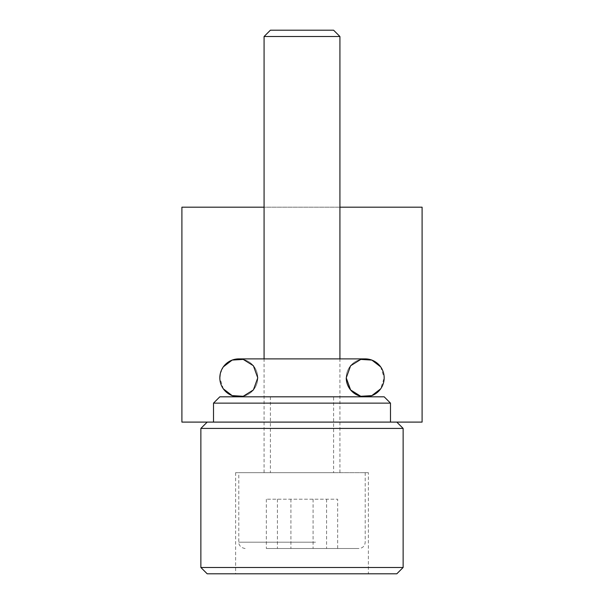<?xml version="1.0" encoding="UTF-8"?>
<svg xmlns="http://www.w3.org/2000/svg" width="604" height="604" viewBox="0 0 604 604"><rect width="100%" height="100%" fill="white"/><g stroke="black" fill="none" stroke-linecap="round" stroke-linejoin="round"><path stroke-width="0.45" stroke-dasharray="3.02 2.27" d="M220.264 373.823L223.352 366.839M231.362 395.295A18.966 18.966 0 0 0 257.757 377.855A18.966 18.966 0 0 0 238.791 358.889A18.966 18.966 0 0 1 257.757 377.855A18.966 18.966 0 0 1 238.791 396.813L365.209 396.813A18.966 18.966 0 0 1 346.243 377.855A18.966 18.966 0 0 0 365.209 396.813A18.966 18.966 0 0 0 384.174 377.855L380.641 388.87M380.663 366.862L384.174 377.855A18.966 18.966 0 0 0 365.209 358.889A18.966 18.966 0 0 0 346.243 377.855A18.966 18.966 0 0 1 365.209 358.889A18.966 18.966 0 0 0 346.243 377.855M223.344 388.855L219.826 377.855A18.966 18.966 0 0 0 221.487 385.609M396.813 422.098L207.187 422.098L396.813 422.098M339.924 207.187L264.076 207.187M181.902 422.098L422.098 422.098M181.902 207.187L422.098 207.187M257.757 377.855A18.966 18.966 0 0 1 238.791 396.813A18.966 18.966 0 0 1 219.826 377.855A18.966 18.966 0 0 1 238.791 358.889A18.966 18.966 0 0 1 257.757 377.855A18.966 18.966 0 0 0 238.791 358.889M333.604 396.813L270.396 396.813L333.604 396.813L333.604 472.668L270.396 472.668L333.604 472.668M270.396 396.813L270.396 472.668M213.506 422.098L390.494 422.098L213.506 422.098M368.372 472.668L235.628 472.668L368.372 472.668L368.372 573.8L235.628 573.8L368.372 573.8M235.628 472.668L235.628 573.8M200.868 428.417L403.132 428.417M403.132 567.481L200.868 567.481M207.187 573.8L396.813 573.8M213.506 403.132L390.494 403.132M384.174 396.813L219.826 396.813M333.604 30.2L270.396 30.2M264.076 36.519L339.924 36.519M289.844 548.515L358.889 548.515L289.844 548.515M315.499 472.668L238.791 472.668L315.499 472.668M310.101 472.668L264.076 472.668L310.101 472.668M337.651 548.515L266.349 548.515L337.651 548.515L337.651 499.214L266.349 499.214L337.651 499.214M313.076 499.214L313.076 548.515M277.425 499.214L277.425 548.515M266.349 499.214L266.349 548.515M290.924 499.214L290.924 548.515M326.575 499.214L326.575 548.515M315.499 542.196L238.791 542.196L315.499 542.196M365.209 472.668L365.209 542.196C364.839 546.031 362.725 548.138 358.889 548.515M339.924 472.668L339.924 358.889M264.076 472.668L264.076 358.889M245.111 548.515C238.429 547.383 238.55 541.856 238.791 542.196L238.791 472.668"/><path stroke-width="0.91" d="M238.791 396.813A18.966 18.966 0 0 1 219.826 377.855A18.966 18.966 0 0 1 238.791 358.889A18.966 18.966 0 0 0 219.826 377.855L220.264 373.823M223.352 366.839L232.178 360.075L243.223 359.41L253.393 365.752L257.757 377.855L253.401 389.935L243.201 396.292L232.147 395.612L223.344 388.855M380.641 388.87L371.815 395.628L360.769 396.284L350.607 389.95L346.243 377.855L350.599 365.767L360.807 359.41L371.86 360.09L380.663 366.862M346.243 377.855A18.966 18.966 0 0 0 365.209 396.813A18.966 18.966 0 0 0 384.174 377.855A18.966 18.966 0 0 0 365.209 358.889L238.791 358.889A18.966 18.966 0 0 0 219.826 377.855M339.924 207.187L422.098 207.187L422.098 422.098L396.813 422.098L403.132 428.417L200.868 428.417L200.868 567.481L403.132 567.481L396.813 573.8L207.187 573.8L200.868 567.481M396.813 422.098L181.902 422.098L181.902 207.187L264.076 207.187M221.487 385.609A18.966 18.966 0 0 0 231.362 395.295M365.209 396.813A18.966 18.966 0 0 0 384.174 377.855A18.966 18.966 0 0 0 365.209 358.889M207.187 422.098L200.868 428.417M219.826 396.813L384.174 396.813L390.494 403.132L213.506 403.132L219.826 396.813M390.494 422.098L390.494 403.132M213.506 422.098L213.506 403.132M403.132 428.417L403.132 567.481M264.076 36.519L270.396 30.2L333.604 30.2L339.924 36.519L264.076 36.519L264.076 358.889M339.924 358.889L339.924 36.519"/></g></svg>
